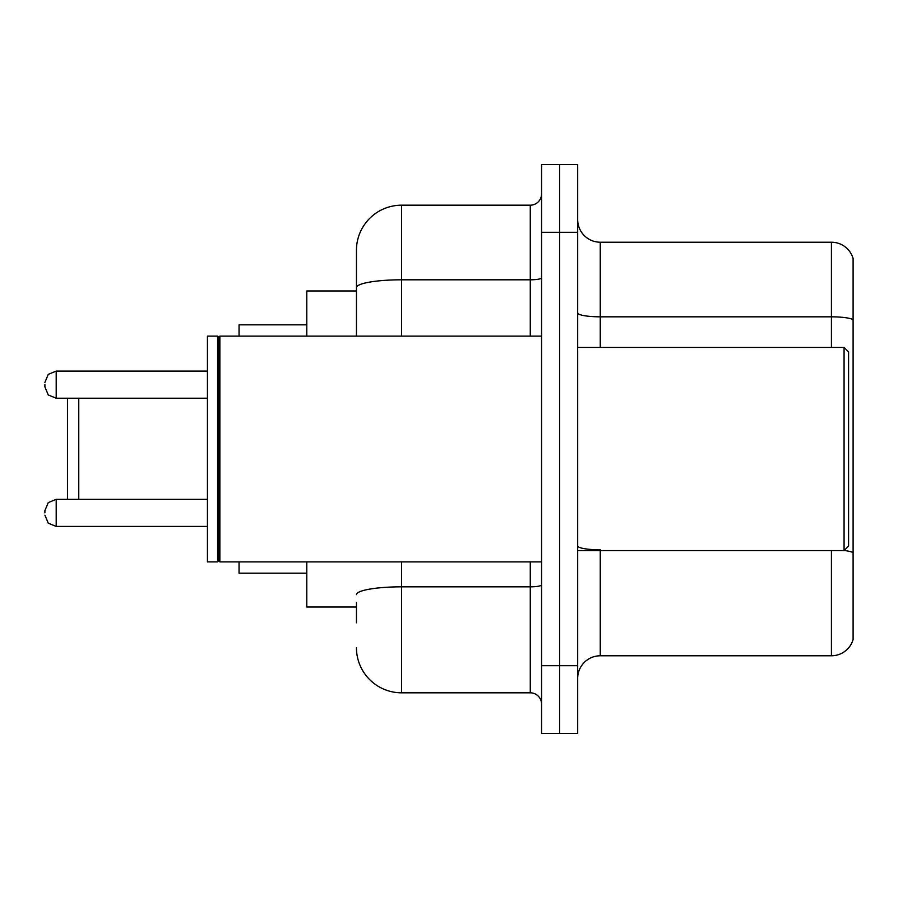 <?xml version="1.0" encoding="UTF-8"?>
<svg xmlns="http://www.w3.org/2000/svg" width="898" height="898" viewBox="0 0 898 898"><rect width="100%" height="100%" fill="white"/><g stroke="black" fill="none" stroke-linecap="round" stroke-linejoin="round"><path stroke-width="1.35" d="M356.439 331.137L356.439 287.652L356.439 290.974L306.779 290.974L306.779 336.121M356.439 607.026L306.779 607.026L306.779 561.879M356.439 622.83L356.439 602.513M541.561 665.721L541.561 733.453L559.622 733.453L559.622 665.721L559.622 733.453L577.683 733.453L577.683 665.721L559.622 665.721L559.622 232.279L559.622 665.721L541.561 665.721L541.561 232.279L559.622 232.279L559.622 164.547L559.622 232.279L577.683 232.279L577.683 665.721M577.683 232.279L577.683 164.547L541.561 164.547L541.561 232.279M401.597 561.879L401.597 692.818L530.269 692.818L530.269 561.879M356.439 336.121L356.439 250.34A45.147 45.147 0 0 1 401.597 205.182L530.269 205.182A11.292 11.292 0 0 0 541.561 193.901M356.439 250.34L356.439 275.17M541.561 704.099A11.292 11.292 0 0 0 530.269 692.818M401.597 692.818A45.147 45.147 0 0 1 356.439 647.66M577.683 678.372A22.573 22.573 0 0 1 600.257 655.787L831.425 655.787L831.425 550.586M853.1 258.467A22.573 22.573 0 0 0 831.425 242.213A22.573 22.573 0 0 1 853.1 258.467L853.1 639.533A22.573 22.573 0 0 1 831.425 655.787M853.1 319.654L853.1 319.654A22.573 3.918 180 0 0 831.425 316.826L831.425 242.213L600.257 242.213A22.573 22.573 0 0 1 577.683 219.628A22.573 22.573 0 0 0 600.257 242.213L600.257 347.414M853.1 319.969L853.1 565.493M67.473 398.207L67.473 499.344M78.766 398.207L78.766 499.344M239.048 561.879L239.048 573.16L306.779 573.16M306.779 324.84L239.048 324.84L239.048 336.121M844.075 347.414L848.588 351.926L848.588 546.074L844.075 550.586L844.075 347.414L577.683 347.414M219.864 561.879L218.73 560.745L218.73 337.255L219.864 336.121L219.864 561.879L541.561 561.879M217.597 561.879L207.438 561.879L207.438 336.121L217.597 336.121L217.597 561.879L218.73 560.745M44.9 512.893L44.9 510.636L44.9 512.893M44.9 384.658L44.9 386.915L44.9 384.658M541.561 584.867A11.292 1.964 0 0 1 530.269 586.832L401.597 586.832A45.147 7.835 180 0 0 356.439 594.678M401.597 205.182L401.597 279.806L530.269 279.806L530.269 205.182M356.439 287.652A45.147 7.835 180 0 1 401.597 279.806L401.597 336.121M530.269 336.121L530.269 279.806A11.292 1.964 0 0 0 541.561 277.841M600.257 550.586L600.257 655.787M831.425 347.414L831.425 316.826L600.257 316.826A22.573 3.918 -0 0 1 577.683 312.908M853.1 552.629A22.573 3.918 180 0 0 844.165 550.496M600.257 549.812A22.573 3.918 0 0 1 577.683 545.883M44.9 510.636L48.268 502.588L56.192 499.344L56.192 526.43L207.438 526.43M207.438 371.11L56.192 371.11L56.192 398.207L48.268 394.963L44.9 386.915M577.683 550.586L844.075 550.586M218.73 337.255L217.597 336.121M219.864 336.121L541.561 336.121M56.192 499.344L207.438 499.344M56.192 526.43L48.268 523.186L44.9 515.149M56.192 398.207L207.438 398.207M56.192 371.11L48.268 374.354L44.9 382.402"/></g></svg>
